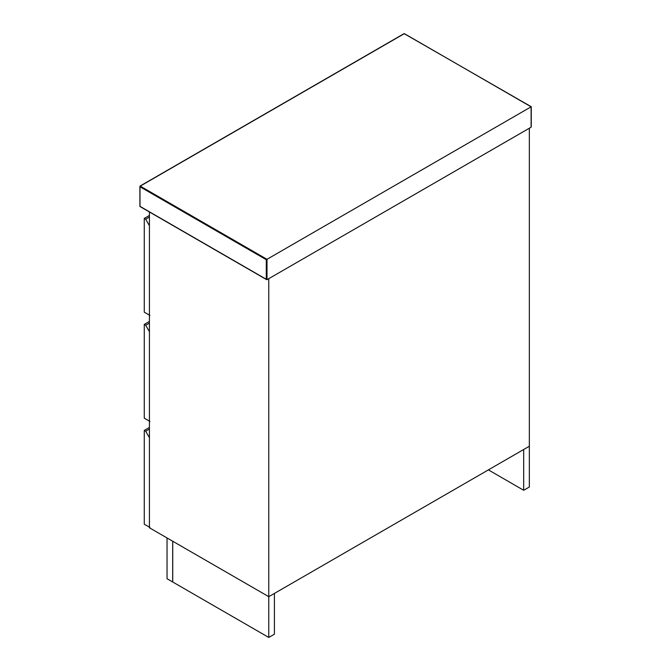<?xml version="1.0" encoding="UTF-8"?>
<svg xmlns="http://www.w3.org/2000/svg" width="671" height="671" viewBox="0 0 671 671"><rect width="100%" height="100%" fill="white"/><g stroke="black" fill="none" stroke-linecap="round" stroke-linejoin="round"><path stroke-width="1.01" d="M531.105 106.823L404.353 33.642L140.247 186.119L266.999 259.3L531.105 106.823L531.105 127.205L266.999 279.69L266.999 259.3L266.295 259.711L266.295 279.279L266.999 279.69L139.895 206.299L139.895 186.731L266.295 259.711M531.105 126.391L531.105 127.205L531.105 126.391M172.69 541.212L167.045 537.949L167.045 578.721L172.69 581.983L172.69 541.212M149.423 323.07L145.682 325.234L144.273 324.412L149.423 321.443M144.273 324.412L144.273 418.184L149.918 421.447M145.682 325.234L149.423 331.709M172.732 582L172.732 541.229L268.769 596.678L268.769 637.45L172.732 582M268.769 637.45L274.414 634.187L274.414 593.416L268.769 596.678L149.423 527.775L149.423 211.977M149.423 217.069L145.682 219.224L144.273 218.41L144.273 312.183L149.918 315.445M145.682 219.224L149.423 225.708M144.273 218.41L149.423 215.433M149.918 527.448L144.273 524.194L144.273 430.421L145.682 431.235L149.423 437.718M149.423 429.071L145.682 431.235M144.273 430.421L149.423 427.444M268.769 278.666L268.769 596.678L529.344 446.24L529.344 128.228L268.769 278.666M523.69 490.275L529.344 487.012L529.344 446.24L523.69 449.503L523.69 490.275L488.387 469.885M140.247 186.119L139.895 186.731M139.895 205.896L140.247 206.509L139.895 205.896M531.256 126.886L531.256 106.739L404.101 33.617L139.996 186.093L139.996 206.534L266.647 279.656"/></g></svg>

